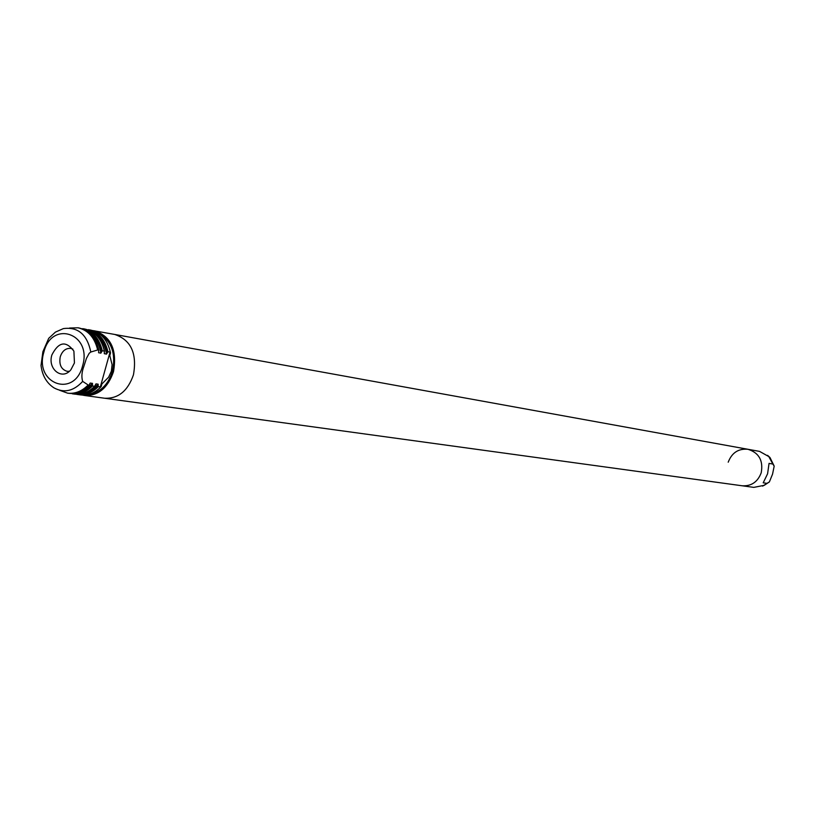 <?xml version="1.0" encoding="UTF-8"?>
<svg xmlns="http://www.w3.org/2000/svg" width="815" height="815" viewBox="0 0 815 815"><rect width="100%" height="100%" fill="white"/><g stroke="black" fill="none" stroke-linecap="round" stroke-linejoin="round"><path stroke-width="1.22" d="M728.213 462.197C731.86 452.712 738.441 448.413 747.966 449.289C758.999 452.783 763.421 460.618 761.21 472.792C757.706 481.981 751.359 486.311 742.159 485.781L104.605 398.24C118.216 398.82 127.833 391.017 133.446 374.829C137.226 353.455 130.991 339.998 114.762 334.456L92.727 330.564M82.447 395.092L84.383 395.458C98.106 396.039 107.794 388.123 113.479 371.711C117.299 350.053 111.034 336.422 94.683 330.819M89.538 394.144C100.54 392.168 108.171 384.568 112.45 371.345C116.046 353.669 111.614 341.108 99.175 333.661M110.534 352.936C107.723 340.171 101.152 332.561 90.811 330.116L88.336 329.668C98.421 332.021 104.952 339.366 107.916 351.713L110.025 352.07L110.534 352.936L109.801 355.585L112.093 364.651L111.38 371.182L108.609 377.192L101.906 383.957L101.172 386.595L98.167 386.799C92.064 392.83 85.341 395.428 77.996 394.582L76.233 394.256M90.822 352.019C87.103 334.435 77.945 326.642 63.346 328.608L55.42 332.113L48.717 338.317L42.889 351.723L41.025 365.466C42.258 375.501 46.547 382.958 53.912 387.818C64.059 393.329 73.645 391.19 82.672 381.4C81.337 377.039 81.745 371.997 83.904 366.271L86.431 358.386L89.222 353.241L90.822 352.019L97.657 349.981C94.672 337.553 88.132 330.156 78.006 327.793L69.53 328.038M51.885 354.943C47.362 369.134 62.286 380.799 70.946 369.674L74.44 362.94L73.9 351.153C65.984 340.476 58.639 341.74 51.885 354.943M72.881 349.115L70.722 348.382C65.781 348.076 62.286 350.878 60.249 356.797C58.894 364.58 61.166 369.419 67.075 371.314L69.346 371.294M84.383 395.458L104.605 398.24C118.216 398.82 127.833 391.017 133.446 374.829C127.833 391.017 118.216 398.82 104.605 398.229C118.216 398.82 127.833 391.017 133.446 374.829C137.226 353.455 130.991 339.998 114.762 334.456C130.991 339.998 137.226 353.455 133.446 374.829C137.226 353.455 130.991 339.998 114.762 334.456L747.966 449.289C758.999 452.783 763.421 460.618 761.21 472.792C757.706 481.981 751.359 486.311 742.159 485.781C751.359 486.311 757.706 481.981 761.21 472.792M772.834 464.03L774.189 466.129L772.559 474.106L769.391 481.91L767.007 483.356L763.207 482.816L767.587 473.78L769.054 463.389L772.834 464.03L768.8 456.573L759.549 451.388L747.966 449.289M742.159 485.781L753.814 487.38L764.215 485.332L767.007 483.356M94.764 386.249C88.621 392.331 81.846 394.949 74.43 394.093C81.785 394.939 88.509 392.341 94.621 386.29L96.038 383.865L98.157 384.181L98.167 386.799M94.621 386.29L92.492 385.984C86.37 392.035 79.636 394.643 72.28 393.798L74.43 394.093M68.134 393.217L68.674 393.299C76.05 394.144 82.794 391.536 88.916 385.464L90.18 383.091L92.482 383.345L92.492 385.984M88.916 385.464L82.672 381.4M59.617 390.283L67.594 393.156C74.97 394.002 81.714 391.383 87.847 385.312M97.657 349.981L98.717 350.165C95.742 337.736 89.202 330.35 79.075 327.987L78.546 327.895M102.272 350.756L104.391 351.122C101.427 338.745 94.886 331.379 84.791 329.026L82.651 328.639C92.757 330.992 99.298 338.368 102.272 350.756L100.856 353.18L98.605 352.691L98.717 350.165M107.916 351.713L106.51 354.128L104.279 353.639L104.391 351.122M76.223 394.256L80.491 394.918C88.081 395.784 94.978 393.003 101.172 386.595M100.286 387.105L110.025 352.07M82.6 365.833C92.441 333.569 51.661 319.653 43.878 352.111C33.996 383.763 74.389 398.637 82.6 365.833M774.128 465.986L769.981 457.521L767.547 455.33M762.636 486.127L769.309 481.971M79.524 394.154C86.37 394.338 92.564 391.546 98.085 385.78M98.228 385.271C93.236 390.65 87.592 393.523 81.286 393.879M85.87 392.463L92.401 389.356L98.157 384.181M96.038 383.865L95.549 384.425M73.768 393.36C80.644 393.553 86.859 390.752 92.401 384.955M92.543 384.446C87.531 389.855 81.857 392.738 75.53 393.095M80.104 391.689L86.675 388.572L92.482 383.345M90.343 383.04L89.844 383.6M98.595 351.988L98.727 352.824M100.856 353.18C99.43 344.195 95.62 337.491 89.436 333.07M85.524 330.309C94.01 333.844 99.338 341.139 101.508 352.192M101.641 351.683C99.145 339.916 93.246 332.53 83.935 329.505M104.269 352.946L104.402 353.771M106.51 354.128C105.084 345.203 101.305 338.541 95.161 334.13M91.239 331.348C99.695 334.884 104.992 342.147 107.152 353.139M107.295 352.63C104.799 340.925 98.921 333.559 89.65 330.544M768.8 456.573L769.981 457.521L774.189 466.129M769.391 481.91L764.215 485.332M89.069 385.424C82.906 391.526 76.111 394.154 68.674 393.299L67.594 393.156M98.849 350.277C95.864 337.797 89.283 330.36 79.075 327.987L78.006 327.793M104.514 351.234C101.539 338.796 94.968 331.389 84.791 329.026"/></g></svg>

